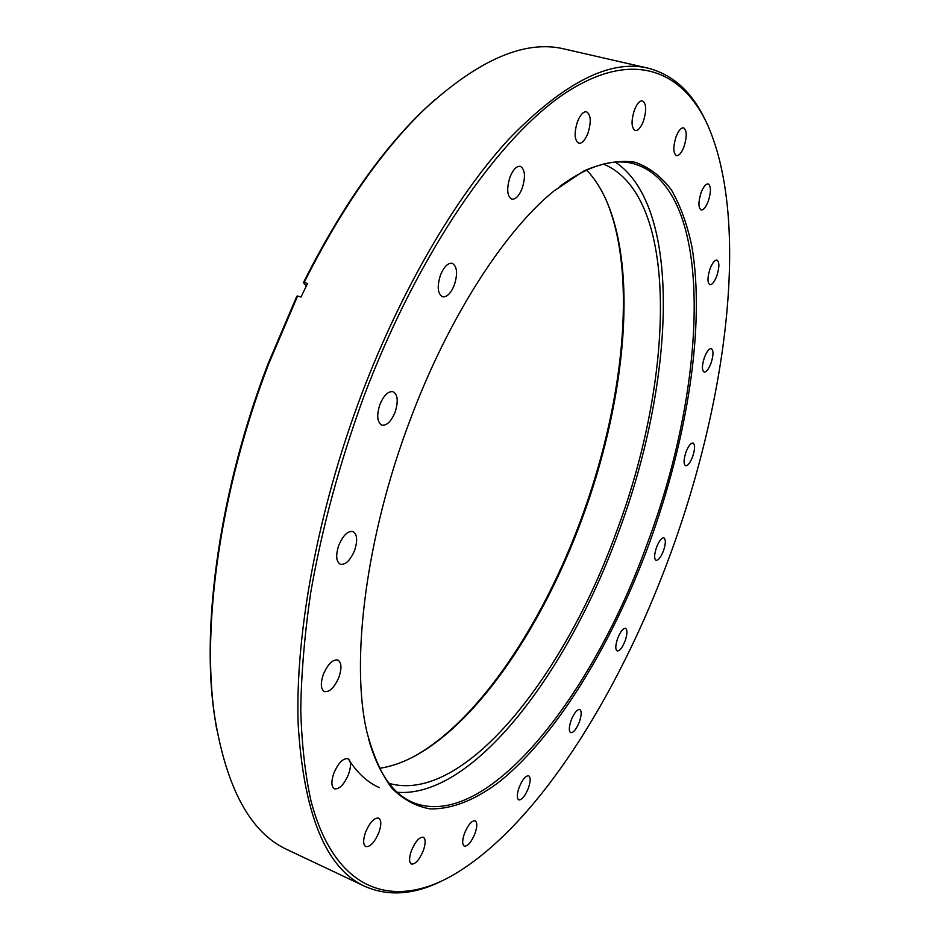 <?xml version="1.0" encoding="UTF-8"?>
<svg xmlns="http://www.w3.org/2000/svg" width="940" height="940" viewBox="0 0 940 940"><rect width="100%" height="100%" fill="white"/><g stroke="black" fill="none" stroke-linecap="round" stroke-linejoin="round"><path stroke-width="1.41" d="M617.639 638.413C620.423 631.551 623.067 628.202 625.57 628.355C627.544 629.859 627.38 634.042 625.112 640.904C622.339 647.754 619.695 651.115 617.169 650.974C615.207 649.481 615.371 645.298 617.639 638.413M571.12 720.334C574.152 712.943 577.043 709.348 579.792 709.524C581.766 711.016 581.625 715.129 579.369 721.861C576.361 729.229 573.471 732.836 570.697 732.671C568.735 731.202 568.876 727.078 571.12 720.334M519.103 787.497C522.428 779.495 525.625 775.606 528.703 775.817C530.748 777.333 530.63 781.469 528.362 788.214C525.061 796.192 521.853 800.093 518.751 799.893C516.718 798.377 516.836 794.253 519.103 787.497M464.478 833.392C468.144 824.709 471.716 820.514 475.194 820.796C477.379 822.394 477.309 826.636 474.982 833.51C471.351 842.181 467.768 846.388 464.254 846.118C462.081 844.531 462.163 840.289 464.478 833.392M411.403 850.712C415.421 841.335 419.405 836.847 423.353 837.235C425.761 838.974 425.75 843.415 423.317 850.582C419.346 859.936 415.351 864.424 411.368 864.06C408.971 862.344 408.982 857.891 411.403 850.712M365.543 832.252C369.855 822.3 374.238 817.589 378.679 818.106C381.417 820.021 381.499 824.791 378.914 832.417C374.637 842.346 370.254 847.069 365.754 846.576C363.04 844.661 362.969 839.89 365.543 832.252M333.841 773.197C338.353 762.88 343.053 758.063 347.929 758.721C351.102 760.883 351.313 766.088 348.54 774.337C344.064 784.63 339.363 789.459 334.429 788.813C331.268 786.663 331.08 781.457 333.841 773.197M323.348 674.344C327.872 664.016 332.701 659.245 337.86 660.009C341.572 662.453 341.925 668.199 338.929 677.235C334.452 687.551 329.599 692.322 324.394 691.57C320.704 689.149 320.364 683.404 323.348 674.344M338.788 545.259C343.1 535.318 347.835 530.748 352.982 531.535C357.259 534.261 357.788 540.582 354.556 550.523C350.268 560.452 345.532 565.034 340.327 564.247C336.073 561.556 335.556 555.223 338.788 545.259M379.901 404.482C383.849 395.247 388.255 390.981 393.096 391.686C397.832 394.636 398.49 401.498 395.059 412.308C391.134 421.543 386.728 425.808 381.828 425.103C377.128 422.189 376.482 415.315 379.901 404.482M440.472 275.067C443.997 266.678 447.922 262.765 452.257 263.329C457.181 266.396 457.862 273.634 454.314 285.055C450.812 293.456 446.876 297.369 442.493 296.805C437.605 293.785 436.936 286.536 440.472 275.067M509.997 177.096C513.123 169.494 516.577 165.91 520.337 166.333C525.119 169.4 525.73 176.743 522.17 188.376C519.056 195.978 515.602 199.562 511.795 199.139C507.048 196.131 506.449 188.787 509.997 177.096M577.442 121.707C580.262 114.774 583.293 111.461 586.548 111.778C590.943 114.715 591.401 121.894 587.923 133.315C585.115 140.26 582.072 143.562 578.793 143.244C574.422 140.365 573.976 133.186 577.442 121.707M634.371 110.156C636.956 103.717 639.67 100.615 642.525 100.862C646.414 103.588 646.697 110.391 643.371 121.272C640.798 127.723 638.072 130.813 635.205 130.578C631.327 127.887 631.045 121.084 634.371 110.156M676.083 136.7C678.527 130.59 681.018 127.629 683.568 127.828C686.964 130.319 687.093 136.629 683.968 146.781C681.535 152.903 679.033 155.864 676.459 155.664C673.087 153.22 672.958 146.899 676.083 136.7M701.134 192.547C703.496 186.613 705.858 183.735 708.208 183.911C711.157 186.143 711.169 191.948 708.243 201.325C705.893 207.258 703.531 210.137 701.158 209.972C698.22 207.775 698.209 201.971 701.134 192.547M710.088 268.711C712.426 262.812 714.717 259.957 716.962 260.11C719.558 262.119 719.488 267.442 716.75 276.09C714.423 281.976 712.132 284.844 709.876 284.691C707.28 282.717 707.35 277.382 710.088 268.711M704.459 357.329C706.833 351.372 709.113 348.47 711.322 348.611C713.648 350.432 713.53 355.344 710.957 363.357C708.607 369.314 706.316 372.228 704.095 372.087C701.769 370.289 701.886 365.378 704.459 357.329M686.024 451.999C688.48 445.854 690.83 442.846 693.062 442.987C695.201 444.655 695.059 449.25 692.616 456.746C690.172 462.891 687.822 465.888 685.577 465.758C683.439 464.113 683.591 459.519 686.024 451.999M410.099 420.062C448.274 317.72 504.615 230.852 554.083 190.891L583.846 170.951C602.599 162.82 619.66 159.906 635.029 162.221C649.27 167.273 661.431 176.555 671.524 190.091C680.407 205.684 687.164 224.343 691.805 246.069C705.541 325.475 687.293 439.145 649.235 543.543C612.621 642.749 557.761 734.164 500.668 780.752C476.039 799.787 452.61 809.175 430.367 808.929C416.162 806.543 403.319 799.623 391.839 788.178C381.346 774.031 373.015 755.243 366.847 731.778C350.409 661.525 365.825 536.634 410.099 420.062M368.586 739.099C378.174 772.774 392.826 793.854 412.543 802.337C486.65 832.922 593.128 694.836 647.531 542.874C708.137 382.263 715.951 187.412 633.63 163.689C612.88 158.167 588.334 165.675 559.97 186.214M412.742 757.135L416.561 755.02C480.27 718.313 542.791 623.279 581.014 519.338C623.102 405.986 637.449 278.076 607.534 203.369L605.83 199.339M586.642 170.058C595.384 179.293 602.599 190.949 608.262 205.014C638.013 279.262 623.702 406.644 581.789 519.55C543.72 623.056 481.48 717.702 418.159 754.186C404.999 761.729 392.133 766.429 379.56 768.286M397.315 792.291C473.407 798.236 568.007 671.9 618.367 532.663C674.015 384.425 683.498 207.952 615.453 162.174M363.956 396.245C339.634 462.832 321.856 528.468 310.623 593.152C304.572 634.794 301.282 673.757 300.753 710.017C301.74 744.316 305.195 774.772 311.105 801.397C334.675 890.204 390.652 908.381 448.392 877.666C533.744 831.336 618.273 696.857 670.291 554.424C726.937 400.24 749.991 223.743 708.372 126.653C683.509 70.571 633.666 48.833 566.55 92.261C499.763 135.677 418.512 251.767 363.956 396.245M442.012 880.862C414.176 894.798 388.455 896.631 364.861 886.361C325.91 868.478 303.667 814.298 298.144 723.823C295.125 633.748 317.732 510.62 361.242 395.164C401.298 289.332 456.335 196.002 509.327 138.615C563.918 82.497 610.166 59.008 648.095 68.174C672.993 74.683 692.063 92.026 705.329 120.191M656.531 547.315C659.116 540.864 661.584 537.715 663.922 537.856C665.943 539.419 665.779 543.766 663.44 550.887C660.867 557.326 658.4 560.475 656.05 560.346C654.029 558.795 654.193 554.459 656.531 547.315M216.776 729.828L214.238 714C201.078 623.796 220.101 488.6 268.006 363.862L296.77 296.335L297.604 295.994L268.664 363.921C220.489 489.352 201.36 625.276 214.579 715.869C226.329 788.59 250.675 833.24 287.605 849.831L364.861 886.361M603.492 164.089C680.431 196.108 673.98 379.454 616.487 531.699C564.799 675.366 463.961 804.64 389.113 783.396M648.095 68.174L564.799 49.115C525.507 39.327 478.765 59.373 424.575 109.252C381.558 150.729 341.431 208.457 304.172 282.423L307.545 283.469L300.976 297.052L297.604 295.994M304.172 282.423L303.338 282.787C340.397 209.221 380.336 151.798 423.153 110.521L434.926 99.64M303.338 282.787L306.346 285.913M348.294 758.909C357.106 772.833 367.47 782.409 379.372 787.626M608.262 205.014L607.534 203.369M214.238 714L214.579 715.869M423.153 110.521L424.575 109.252M418.159 754.186L416.561 755.02"/></g></svg>
